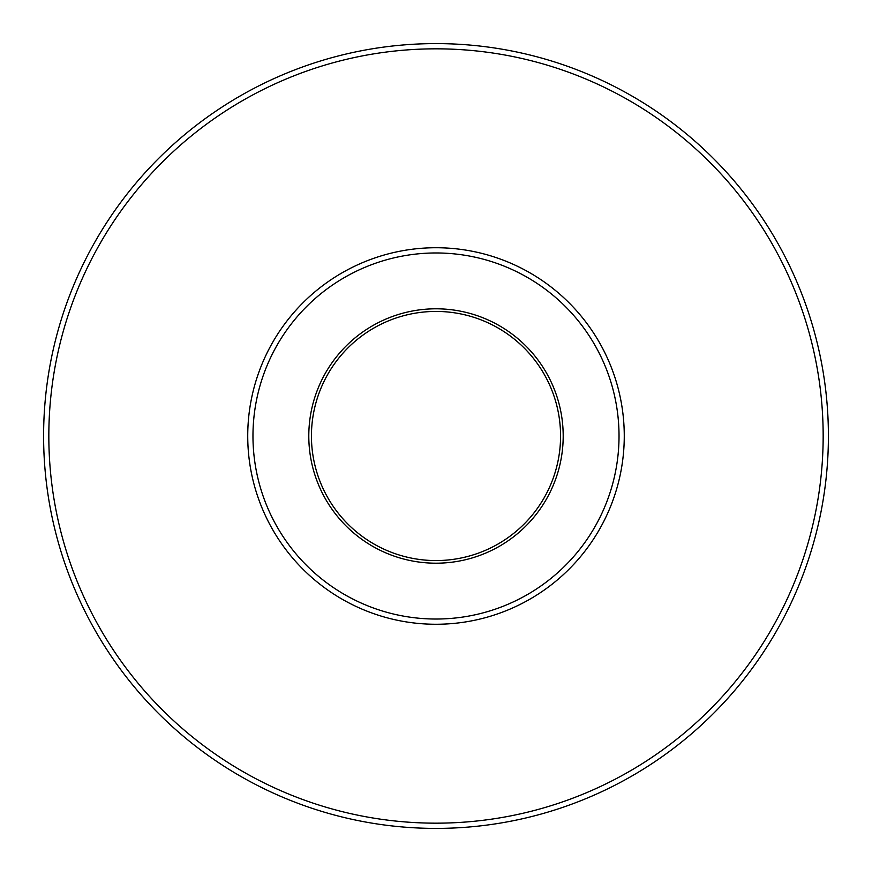 <?xml version="1.0" encoding="UTF-8"?>
<svg xmlns="http://www.w3.org/2000/svg" width="872" height="872" viewBox="0 0 872 872"><rect width="100%" height="100%" fill="white"/><g stroke="black" fill="none" stroke-linecap="round" stroke-linejoin="round"><path stroke-width="1.31" d="M308.797 436A127.203 127.203 0 0 1 499.602 325.845A127.203 127.203 0 0 1 499.602 546.155A127.203 127.203 0 0 1 308.797 436M252.967 436A183.033 183.033 0 0 1 527.516 277.492A183.033 183.033 0 0 1 527.516 594.508A183.033 183.033 0 0 1 252.967 436M311.435 436A124.565 124.565 0 0 1 498.283 328.123A124.565 124.565 0 0 1 498.283 543.877A124.565 124.565 0 0 1 311.435 436M43.6 436A392.4 392.4 0 0 1 632.2 96.171A392.4 392.4 0 0 1 632.2 775.829A392.4 392.4 0 0 1 43.6 436A392.4 392.4 0 0 1 632.2 96.171A392.4 392.4 0 0 1 632.2 775.829A392.4 392.4 0 0 1 43.6 436M48.832 436A387.168 387.168 0 0 1 629.584 100.705A387.168 387.168 0 0 1 629.584 771.295A387.168 387.168 0 0 1 48.832 436M247.735 436A188.265 188.265 0 0 1 530.132 272.958A188.265 188.265 0 0 1 530.132 599.042A188.265 188.265 0 0 1 247.735 436"/></g></svg>
